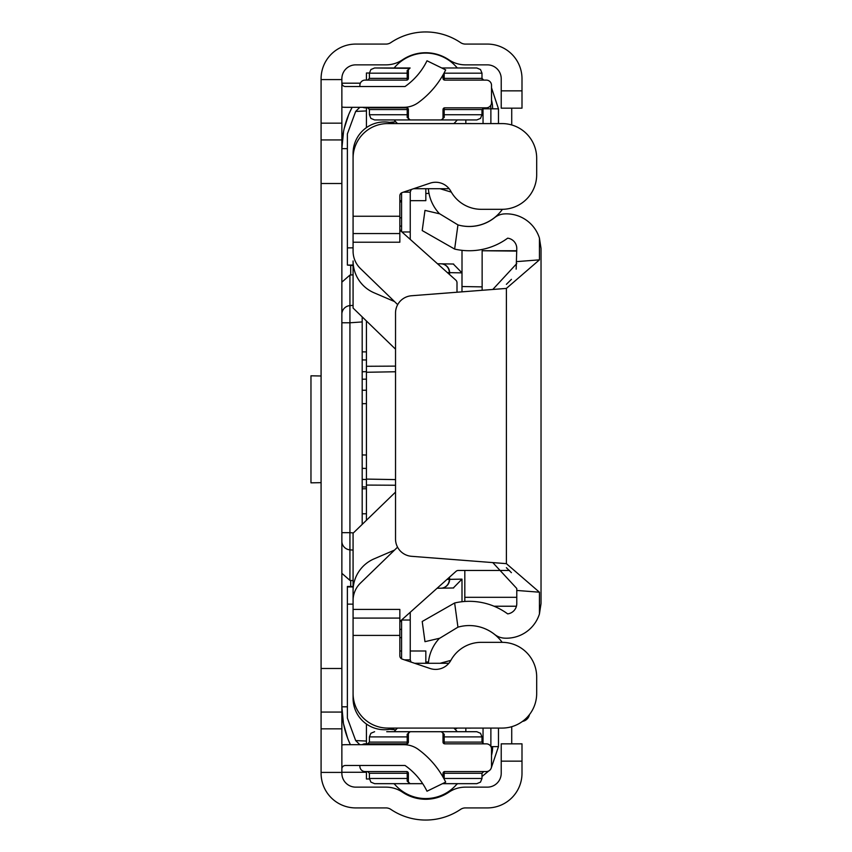 <?xml version="1.0" encoding="UTF-8"?>
<svg xmlns="http://www.w3.org/2000/svg" width="852" height="852" viewBox="0 0 852 852"><rect width="100%" height="100%" fill="white"/><g stroke="black" fill="none" stroke-linecap="round" stroke-linejoin="round"><path stroke-width="1.28" d="M321.087 183.51L321.087 773.275A34.644 34.644 0 0 0 355.721 807.92L386.009 807.92A8.658 8.658 0 0 1 390.855 809.4A62.356 62.356 0 0 0 460.549 809.4A8.658 8.658 0 0 1 465.384 807.92L487.365 807.92A34.644 34.644 0 0 0 521.999 773.275L521.999 761.155L501.221 761.155L501.221 773.275A13.856 13.856 0 0 1 487.365 787.141L465.384 787.141A29.447 29.447 0 0 0 448.929 792.168A41.567 41.567 0 0 1 402.463 792.168A29.447 29.447 0 0 0 386.009 787.141L355.721 787.141A13.856 13.856 0 0 1 341.865 773.275L341.865 78.725A13.856 13.856 0 0 1 355.721 64.858L386.009 64.858A29.447 29.447 0 0 0 402.463 59.832A41.567 41.567 0 0 1 448.929 59.832A29.447 29.447 0 0 0 465.384 64.858L487.365 64.858A13.856 13.856 0 0 1 501.221 78.725L501.221 90.844L521.999 90.844L521.999 78.725A34.644 34.644 0 0 0 487.365 44.08L465.384 44.08A8.658 8.658 0 0 1 460.549 42.6A62.356 62.356 0 0 0 390.855 42.6A8.658 8.658 0 0 1 386.009 44.08L355.721 44.08A34.644 34.644 0 0 0 321.087 78.725L321.087 183.51L341.865 183.51M501.221 761.155L501.221 743.839L521.999 743.839L521.999 761.155M521.999 90.844L521.999 108.161L501.221 108.161L501.221 90.844M341.865 744.946A24.25 24.25 0 0 1 345.326 744.701L403.944 744.701A24.25 24.25 0 0 1 418.215 749.345A88.523 88.523 0 0 1 445.681 782.104L427.001 791.22A67.734 67.734 0 0 0 405.051 765.49L345.326 765.49A3.461 3.461 0 0 0 341.865 768.951M341.865 107.054A24.25 24.25 0 0 0 345.326 107.299L403.944 107.299A24.25 24.25 0 0 0 418.215 102.655A88.523 88.523 0 0 0 445.681 69.896L427.001 60.78A67.734 67.734 0 0 1 405.051 86.51L345.326 86.51A3.461 3.461 0 0 1 341.865 83.049M471.838 123.583A61.855 61.855 0 0 0 466.694 123.583M394.519 123.583A31.396 31.396 0 0 0 353.079 153.328L353.079 214.512M397.554 547.154L360.46 583.087A24.25 24.25 0 0 0 353.079 600.5L353.079 590.702A34.644 34.644 0 0 1 374.081 558.859L394.497 550.104M353.079 637.136L353.079 698.331A31.396 31.396 0 0 0 394.519 728.077M466.694 728.077A61.855 61.855 0 0 0 471.838 728.077M395.53 349.171L353.079 308.051L353.079 260.957A34.644 34.644 0 0 0 374.081 292.8L394.497 301.544M425.83 188.707L425.83 200.657L410.238 200.657M401.58 200.657L399.844 200.657M425.83 663.293L425.83 650.992L410.238 650.992M401.58 650.992L399.844 650.992M454.979 729.174L457.46 728.077M389.758 729.28L395.797 729.823M395.754 121.783L389.513 122.337M516.781 603.567L516.781 588.498L492.797 562.597L411.516 556.303A17.317 17.317 0 0 1 395.53 539.039L395.53 313.025A17.317 17.317 0 0 1 411.516 295.75L506.386 288.413L539.433 259.849L539.433 238.102L541.031 248.496L541.031 603.567L539.433 613.962A34.644 34.644 0 0 1 504.384 638.148A17.317 17.317 0 0 1 494.607 634.41A40.704 40.704 0 0 0 457.95 627.168L439.781 638.212L424.978 641.673L422.209 621.491L454.638 602.982A64.954 64.954 0 0 1 507.664 613.877A10.394 10.394 0 0 0 516.781 603.567L516.781 597.316L464.819 597.316L464.819 570.457M516.163 269.168L516.781 248.496A10.394 10.394 0 0 0 507.664 238.177A64.954 64.954 0 0 1 454.638 249.072L422.209 230.562L424.978 210.391L439.781 213.852L457.95 224.896A40.704 40.704 0 0 0 494.607 217.643A17.317 17.317 0 0 1 504.384 213.905A34.644 34.644 0 0 1 539.433 238.102M539.433 613.962L539.433 592.204L506.386 563.651L492.797 562.597M454.638 602.982L457.95 627.168M457.95 224.896L454.638 249.072M506.386 284.344L511.445 279.339M511.402 572.672L506.386 567.709M516.781 263.556L492.797 289.467M451.336 192.126L440.005 188.707M413.635 188.707A3.461 3.461 0 0 1 413.71 188.707L449.132 188.707M411.559 189.453L411.665 189.368A3.461 3.461 0 0 0 411.079 189.911L410.802 189.666M403.337 192.169L410.238 192.169L411.079 189.911M401.931 231.968L410.238 231.968L410.238 192.169M401.58 231.648L401.58 192.84M410.238 231.968L410.238 239.391M440.005 663.293L450.239 660.545M448.844 663.293L414.668 663.293M411.079 662.089L410.238 659.831L404.37 659.831M401.58 658.82L401.58 620.032L410.238 620.032L410.238 659.831M410.238 612.258L410.238 620.032M461.422 225.727A40.875 40.875 0 0 0 502.414 209.315M439.547 213.799A40.875 40.875 0 0 1 428.375 188.707M502.169 642.333A40.875 40.875 0 0 0 479.591 626.891M428.375 663.293A40.875 40.875 0 0 1 439.472 638.276M443.019 773.275A1.736 1.736 0 0 1 444.755 771.55A1.736 0.564 90 0 0 444.18 773.275L444.18 778.472L481.987 778.472L481.987 773.275L443.019 773.275L443.019 777.067M386.723 731.708L441.293 731.708A1.736 1.736 0 0 1 443.019 733.444L443.019 742.103L481.987 742.103L481.987 736.905L444.18 736.905L444.18 742.103A1.736 0.564 90 0 0 444.755 743.839L486.322 743.839A5.197 5.197 0 0 1 491.519 749.036L491.519 766.353A5.197 5.197 0 0 1 486.322 771.55L444.755 771.55M408.374 742.103A1.736 1.736 0 0 1 406.649 743.839A1.736 0.564 90 0 0 407.213 742.103L407.149 734.307L410.11 731.708L408.374 733.444L408.374 742.103L369.406 742.103L369.406 736.905L370.897 733.263L374.603 731.708M409.056 732.07L410.11 731.708A1.736 1.736 0 0 0 408.374 733.444A1.736 0.905 0 0 1 407.149 734.307M464.67 743.839L483.723 743.839L464.67 743.839M386.723 743.839L367.67 743.839L386.723 743.839M362.207 744.701A5.197 5.197 0 0 1 365.082 743.839L406.649 743.839M359.885 765.49L359.885 766.353A5.197 5.197 0 0 0 365.082 771.55L406.649 771.55A1.736 1.736 0 0 1 408.374 773.275L408.374 781.944A1.736 1.736 0 0 0 410.11 783.67L422.698 783.67M444.755 743.839A1.736 1.736 0 0 1 443.019 742.103M476.8 783.67L480.496 782.125L481.987 778.472L480.496 782.125L476.8 783.67L480.496 782.125L481.987 778.472L480.496 782.125L476.8 783.67L442.465 783.67M410.11 783.67L407.149 781.071A1.736 0.905 180 0 1 408.374 781.944L410.11 783.67L374.603 783.67L386.723 783.67L374.603 783.67L370.897 782.125L369.406 778.472L407.213 778.472L407.213 773.275L369.406 773.275L367.67 771.55M443.019 733.444A1.736 0.905 180 0 0 444.254 734.307L441.293 731.708L476.8 731.708L464.67 731.708L476.8 731.708L464.67 731.708L476.8 731.708L464.67 731.708L476.8 731.708L480.496 733.263L481.987 736.905L480.496 733.263L476.8 731.708L480.496 733.263L481.987 736.905L480.496 733.263L476.8 731.708M444.254 734.307L444.18 736.905L443.019 736.905M407.149 781.071L407.213 778.472L408.374 778.472M443.807 778.472L444.19 779.186M409.056 68.341L374.603 67.979L410.11 67.979L408.374 69.715L408.374 78.373A1.736 1.736 0 0 1 406.649 80.109A1.736 0.564 90 0 0 407.213 78.373L407.149 70.578L410.11 67.979A1.736 1.736 0 0 0 408.374 69.715A1.736 0.905 0 0 1 407.149 70.578M443.019 109.546A1.736 1.736 0 0 1 444.755 107.821A1.736 0.564 90 0 0 444.18 109.546L444.18 114.743L481.987 114.743L481.987 109.546L443.019 109.546L443.019 118.215A1.736 1.736 0 0 1 441.293 119.94L374.603 119.94L386.723 119.94L374.603 119.94L370.897 118.396L369.406 114.743L407.213 114.743L407.213 109.546L369.406 109.546L367.67 107.821M443.019 74.933L443.019 78.373L481.987 78.373L481.987 73.176L444.18 73.176L444.18 78.373A1.736 0.564 90 0 0 444.755 80.109L486.322 80.109A5.197 5.197 0 0 1 491.519 85.306L491.519 102.623A5.197 5.197 0 0 1 486.322 107.821L444.755 107.821M483.723 80.109L481.987 78.373L483.723 80.109L481.987 78.373L483.723 80.109L464.67 80.109L483.723 80.109L464.67 80.109L483.723 80.109L482.125 79.034M386.723 80.109L367.67 80.109L386.723 80.109M359.885 86.51L359.885 85.306A5.197 5.197 0 0 1 365.082 80.109L406.649 80.109M362.814 107.299A5.197 5.197 0 0 0 365.082 107.821L406.649 107.821A1.736 1.736 0 0 1 408.374 109.546L408.374 118.215A1.736 1.736 0 0 0 410.11 119.94L407.149 117.342L407.213 114.743L408.374 114.743M444.755 80.109A1.736 1.736 0 0 1 443.019 78.373M476.8 119.94L480.496 118.396L481.987 114.743L480.496 118.396L476.8 119.94L480.496 118.396L481.987 114.743L480.496 118.396L476.8 119.94L441.293 119.94L444.254 117.342A1.736 0.905 0 0 0 443.019 118.215M386.723 67.979L374.603 67.979L370.897 69.534L369.406 73.176L408.374 73.176M441.762 67.979L476.8 67.979L464.67 67.979L476.8 67.979L464.67 67.979L476.8 67.979L464.67 67.979L476.8 67.979L480.496 69.534L481.987 73.176L480.496 69.534L476.8 67.979L480.496 69.534L481.987 73.176L480.496 69.534L476.8 67.979M407.149 117.342A1.736 0.905 180 0 1 408.374 118.215L410.11 119.94M443.019 114.743L444.18 114.743L444.254 117.342M457.258 67.979A40.875 40.875 0 0 0 394.146 67.979M453.871 123.583A40.875 40.875 0 0 0 457.258 119.94M397.533 123.583A40.875 40.875 0 0 1 394.146 119.94M457.258 731.708A40.875 40.875 0 0 0 453.871 728.077M394.146 783.67A40.875 40.875 0 0 0 457.258 783.67M394.146 731.708A40.875 40.875 0 0 1 397.533 728.077M369.427 778.952L366.435 779.005L366.435 771.55M366.435 320.98L366.435 520.274M366.435 741.059L355.667 740.569L347.382 718.098L347.382 586.453L353.079 586.485M353.079 247.847L347.382 247.879L347.382 133.902L355.667 111.431L366.435 110.941M347.382 247.879L347.382 265.089L353.079 265.057M353.079 265.515L347.382 265.089M359.842 744.701L355.667 740.569M483.02 743.689L483.052 728.077M395.53 479.601L366.435 479.09L395.53 479.601M366.435 372.271L395.53 371.76M483.052 123.583L482.999 107.98M355.667 111.431L359.842 107.299M437.097 588.253L453.307 587.976L437.097 588.253M437.491 263.758L453.307 264.024L437.491 263.758M366.435 724.019L366.435 743.839M449.43 577.23A8.829 8.829 0 0 1 449.622 579.051A8.829 8.829 0 0 0 449.43 577.23L449.622 579.349A8.829 8.829 0 0 1 440.942 588.189A8.829 8.531 -91 0 0 449.323 579.349L447.002 579.392M453.307 587.976A8.829 8.829 0 0 0 453.658 587.955A8.829 8.829 0 0 1 453.307 587.976L461.986 579.136L449.622 579.349A8.829 8.829 0 0 1 440.942 588.189L441.293 588.178M461.986 579.136L462.008 601.725M482.136 286.879L461.986 286.528L461.986 291.853L461.986 272.864L449.622 272.651L449.483 274.472A8.829 8.829 0 0 0 449.622 272.949L447.811 272.981M366.435 72.995L369.406 73.048L366.435 72.995L366.435 80.109M366.435 107.821L366.435 127.63M453.658 264.045A8.829 8.829 0 0 0 453.307 264.024L461.986 272.864M447.396 272.608L449.323 272.651A8.829 8.531 -89 0 0 440.942 263.811L441.293 263.822M440.942 263.811A8.829 8.829 0 0 1 449.622 272.651L449.323 272.949A8.829 8.531 -91 0 1 449.228 274.248M447.428 579.019L449.323 579.051A8.829 8.531 -89 0 0 449.174 577.454M425.83 661.961L428.492 662.057L425.83 661.961M353.079 580.649L349.927 580.372L349.927 549.859A8.829 8.627 180 0 1 341.865 541.265M353.079 305.389L349.927 305.602L349.927 322.791L362.185 321.928L362.185 316.869L362.185 524.395M341.865 573.311L349.927 580.372M343.441 723.423L341.865 706.809A88.331 88.331 0 0 0 350.406 744.701L348.596 740.612M393.72 783.67A68.022 68.022 0 0 0 394.476 784.074L393.72 783.67M456.789 784.234A68.022 68.022 0 0 0 457.854 783.67L456.789 784.234M491.519 755.404A35.337 35.315 -90 0 0 492.626 746.629L490.944 746.661M492.626 746.629L498.473 746.629L491.231 768.057L498.473 746.629L498.473 728.077M462.008 286.528L462.008 250.339M429.003 193.393L425.83 193.5L429.003 193.393M353.388 532.915L349.927 532.67L349.927 549.859L353.079 550.083M366.435 488.76L362.185 488.814M362.185 513.809L366.435 513.756M366.435 772.274L341.865 772.274M481.987 776.513L488.792 770.922L481.987 776.513M511.722 726.692L511.722 743.839M401.58 629.319L399.844 629.404M341.865 322.791L349.927 322.791L349.927 532.67L341.865 532.67M366.435 359.97L362.185 359.927M321.087 482.658L310.969 482.839L310.969 375.807L321.087 375.988M343.537 723.87L347.616 738.141M341.865 282.15L349.927 275.089L349.927 305.602A8.829 8.627 180 0 0 341.865 314.196M349.927 275.089L350.704 275.026L350.704 265.526M343.537 131.591L341.865 148.653A88.331 88.331 0 0 1 352.153 107.299L349.639 112.421M348.596 114.86L344.187 128.556M529.486 714.572A8.658 8.658 0 0 1 522.468 721.41M366.435 351.897L362.185 351.855M353.079 274.813L350.704 275.026M401.58 201.892L399.844 201.956M362.185 454.936L366.435 455.011M362.185 403.699L366.435 403.624M341.865 83.187L360.332 83.187M399.844 226.057L401.58 226.153M490.88 123.583L490.88 108.8L498.473 108.843L498.473 123.583M511.722 108.161L511.722 124.956M492.626 108.843A35.337 35.315 -90 0 0 491.519 100.057M498.473 108.843L491.519 87.788M450.846 660.375A17.317 17.317 0 0 1 430.122 668.5L402.208 659.097A3.461 3.461 0 0 1 399.844 655.816L399.844 635.411L353.079 635.411L353.079 693.432A34.644 34.644 0 0 0 387.724 728.077L502.041 728.077A34.644 34.644 0 0 0 536.685 693.432L536.685 676.978A34.644 34.644 0 0 0 502.041 642.333L481.252 642.333A34.644 34.644 0 0 0 450.846 660.375M399.844 216.248L399.844 233.565L353.079 233.565L353.079 216.248L399.844 216.248L399.844 195.832A3.461 3.461 0 0 1 402.208 192.552L430.122 183.159A17.317 17.317 0 0 1 450.846 191.274A34.644 34.644 0 0 0 481.252 209.315L497.131 209.315M509.485 570.457L458.333 570.457A3.461 3.461 0 0 0 456.022 571.341L401.004 620.522A3.461 3.461 0 0 0 399.844 623.1M399.844 233.565L399.844 242.224L353.079 242.224L353.079 251.148A24.25 24.25 0 0 0 360.46 268.572L397.692 304.643M399.844 228.549A3.461 3.461 0 0 0 401.004 231.137L455.852 280.17A3.461 3.461 0 0 1 457.002 282.747L457.002 292.236M353.079 635.411L353.079 609.425L399.844 609.425L399.844 635.411M353.079 618.083L399.844 618.083M497.131 642.333L481.252 642.333M481.252 209.315L502.041 209.315A34.644 34.644 0 0 0 536.685 174.681L536.685 158.227A34.644 34.644 0 0 0 502.041 123.583L387.724 123.583A34.644 34.644 0 0 0 353.079 158.227L353.079 216.248M353.079 242.224L353.079 233.565M353.079 609.425L353.079 533.214L395.53 492.094M482.136 290.287L482.136 250.744L516.781 251.095M464.819 601.469L464.819 597.316M341.865 668.49L321.087 668.49M341.865 79.587L321.087 79.587M341.865 772.413L321.087 772.413M341.865 139.93L321.087 139.93M341.865 123.167L321.087 123.167M341.865 728.833L321.087 728.833M341.865 712.07L321.087 712.07M506.386 563.651L506.386 288.413M539.433 592.204L516.781 590.447M516.781 261.607L539.433 259.849M408.374 736.905L369.406 736.905M406.649 771.55A1.736 0.564 90 0 1 407.213 773.275L408.374 773.275M369.406 73.176L369.406 78.373L408.374 78.373M406.649 107.821A1.736 0.564 90 0 1 407.213 109.546L408.374 109.546M347.382 586.911L353.079 586.943M347.382 604.121L353.079 604.153M465.842 728.077L465.842 731.708M395.53 485.235L366.435 485.076M366.435 366.285L395.53 366.126M465.842 119.94L465.842 123.583M483.052 742.23L481.998 742.23M481.987 109.77L483.052 109.77M350.704 586.474L350.704 580.436M490.88 746.533L490.88 728.077M341.865 706.809L347.382 706.809M399.844 637.637L401.58 637.637M362.185 371.738L366.435 371.664M366.435 486.982L362.185 486.907M341.865 148.663L347.382 148.663M362.185 468.366L366.435 468.44M362.185 479.42L366.435 479.495M362.185 379.225L366.435 379.151M366.435 390.205L362.185 390.28M401.58 217.824L399.844 217.824M490.709 105.403L490.88 108.8L483.031 108.8M494.043 606.23L516.429 606.23L494.043 606.23M516.44 606.209L494 606.209M369.406 778.472L369.406 773.275M481.987 773.275L483.723 771.55L481.987 773.275M408.928 783.212L408.385 782.136M410.078 783.67L409.056 783.318M481.987 742.103L483.723 743.839L481.987 742.103M442.465 732.177L443.008 733.252M441.325 731.708L442.337 732.07M408.385 733.252L408.928 732.177M369.406 742.103L367.67 743.839M369.406 114.743L369.406 109.546M481.987 109.546L483.723 107.821L481.987 109.546M443.008 118.407L442.465 119.482M442.337 119.589L441.325 119.94M408.928 119.482L408.385 118.407M410.078 119.94L409.056 119.589M408.385 69.523L408.928 68.448M369.406 78.373L367.67 80.109M482.136 250.744L516.781 250.744"/></g></svg>
